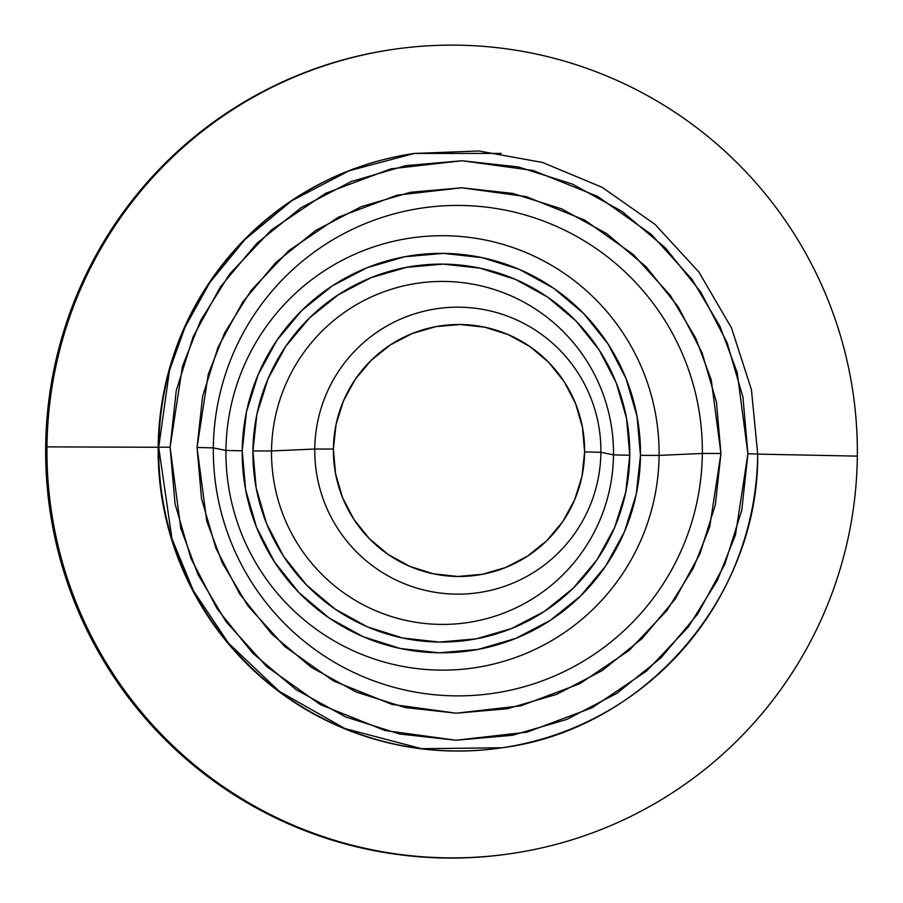 <?xml version="1.0" encoding="UTF-8"?>
<svg xmlns="http://www.w3.org/2000/svg" width="903" height="903" viewBox="0 0 903 903"><rect width="100%" height="100%" fill="white"/><g stroke="black" fill="none" stroke-linecap="round" stroke-linejoin="round"><path stroke-width="1.35" d="M600.89 452.29A143.498 143.058 81.6 0 0 459.334 307.189A143.498 143.058 81.6 0 0 314.763 449.028L333.388 449.051A126.002 125.619 -98.4 0 1 460.316 324.504A126.002 125.619 -98.4 0 1 584.613 451.918L600.89 452.29L613.498 454.875A171.502 170.983 81.6 0 0 444.31 281.443A171.502 170.983 81.6 0 0 271.532 450.969L314.763 449.028A143.498 143.058 -98.4 0 1 459.334 307.189A143.498 143.058 -98.4 0 1 600.89 452.29A143.498 143.058 -98.4 0 1 456.331 594.14A143.498 143.058 -98.4 0 1 314.763 449.028L271.532 450.969A171.502 170.983 81.6 0 0 440.72 624.402A171.502 170.983 81.6 0 0 613.498 454.875L629.775 455.247A188.998 188.434 -98.4 0 1 439.366 642.067A188.998 188.434 -98.4 0 1 252.919 450.947L271.532 450.969L252.919 450.947L256.926 414.116L268.022 378.786L285.777 346.312L309.503 317.946L338.309 294.773L371.065 277.684L406.531 267.333L443.328 264.116L480.046 268.168L515.286 279.32L547.681 297.155L575.99 320.983L599.118 349.89L616.196 382.759L626.547 418.337L629.775 455.247L625.768 492.067L614.683 527.397L596.928 559.871L573.191 588.237L544.385 611.421L511.629 628.511L476.163 638.861L439.366 642.067L402.648 638.015L367.408 626.863L335.013 609.028L306.704 585.2L283.576 556.293L266.498 523.424L256.147 487.857L252.919 450.947A188.998 188.434 -98.4 0 1 443.328 264.116A188.998 188.434 -98.4 0 1 629.775 455.247L613.498 454.875A171.502 170.983 81.6 0 0 444.31 281.443A171.502 170.983 81.6 0 0 271.532 450.969A171.502 170.983 81.6 0 0 440.72 624.402A171.502 170.983 81.6 0 0 613.498 454.875L600.89 452.29L584.613 451.918A126.002 125.619 -98.4 0 1 457.686 576.475A126.002 125.619 -98.4 0 1 333.388 449.051L314.763 449.028A143.498 143.058 81.6 0 0 456.331 594.14A143.498 143.058 81.6 0 0 600.89 452.29M640.475 455.36L659.088 455.394A217.228 216.573 -98.4 0 1 440.246 670.128A217.228 216.573 -98.4 0 1 225.942 450.45L242.218 450.823A199.732 199.134 81.6 0 0 439.253 652.801A199.732 199.134 81.6 0 0 640.475 455.36A199.732 199.134 81.6 0 0 443.441 253.382A199.732 199.134 81.6 0 0 242.218 450.823L225.942 450.45A217.228 216.573 81.6 0 0 440.246 670.128A217.228 216.573 81.6 0 0 659.088 455.394L702.331 453.453A245.232 244.499 -98.4 0 1 455.259 695.863A245.232 244.499 -98.4 0 1 213.334 447.877L225.942 450.45L213.334 447.877A245.232 244.499 -98.4 0 1 460.395 205.455A245.232 244.499 -98.4 0 1 702.331 453.453L720.944 453.475L711.237 379.802L695.66 338.061L670.207 295.258L633.308 254.533L584.692 220.095L526.144 196.606L461.749 187.79L397.185 195.138L338.162 217.284L288.836 250.594L251.09 290.473L224.745 332.688L208.3 374.068L197.057 447.504L213.334 447.877L197.057 447.504L202.622 396.304L218.052 347.192L242.726 302.053L275.72 262.615L315.757 230.4L361.302 206.64L410.594 192.249L461.749 187.79L512.802 193.423L561.779 208.932L606.816 233.719L646.164 266.848L678.322 307.02L702.06 352.723L716.451 402.174L720.944 453.475L715.379 504.675L699.949 553.776L675.275 598.926L642.281 638.365L602.245 670.579L556.699 694.339L507.407 708.731L456.252 713.189L405.199 707.557L356.222 692.048L311.185 667.261L271.837 634.132L239.679 593.948L215.941 548.256L201.55 498.806L197.057 447.504L206.764 521.178L222.341 562.919L247.794 605.721L284.693 646.446L333.309 680.873L391.857 704.374L456.252 713.189L520.817 705.841L579.839 683.695L629.165 650.374L666.899 610.496L693.244 568.292L709.702 526.912L720.944 453.475L702.331 453.453A245.232 244.499 -98.4 0 1 455.259 695.863A245.232 244.499 -98.4 0 1 213.334 447.877A245.232 244.499 -98.4 0 1 460.395 205.455A245.232 244.499 -98.4 0 1 702.331 453.453L659.088 455.394A217.228 216.573 81.6 0 0 444.795 235.717A217.228 216.573 81.6 0 0 225.942 450.45A217.228 216.573 -98.4 0 1 444.795 235.717A217.228 216.573 -98.4 0 1 659.088 455.394L640.475 455.36L637.055 416.362L626.118 378.763L608.08 344.032L583.631 313.488L553.72 288.305L519.485 269.455L482.247 257.671L443.441 253.382L404.555 256.779L367.081 267.717L332.451 285.777L302.02 310.271L276.939 340.25L258.179 374.576L246.451 411.903L242.218 450.823L245.639 489.821L256.576 527.42L274.614 562.151L299.062 592.707L328.974 617.878L363.209 636.728L400.447 648.523L439.253 652.801L478.15 649.404L515.624 638.466L550.243 620.406L580.674 595.912L605.755 565.933L624.515 531.619L636.243 494.28L640.475 455.36M501.221 153.397L414.33 153.442L349.1 170.78L291.759 200.748L245.006 239.453L209.643 282.808L184.98 327.315L169.482 370.444L158.702 447.188L170.091 447.188L182.496 366.2L200.635 320.554L229.689 274.004L271.318 230.017L325.723 193.276L390.83 168.85L462.031 160.745L533.052 170.475L597.639 196.38L651.255 234.351L691.946 279.275L720.03 326.48L737.198 372.521L747.91 453.78L757.662 454.006M414.33 153.442L478.883 150.982L542.477 162.45L602.143 187.327L655.115 224.452L698.911 272.085L731.52 328.003L751.42 389.611L757.696 454.017C759.084 597.357 644.053 729.726 502.045 747.774L421.645 748.7L344.98 728.586L279.275 691.337L228.561 643.241L193.4 590.731L171.954 538.775L158.702 447.188L170.091 447.188L176.232 390.728L193.242 336.559L220.467 286.77L256.858 243.279L301.015 207.746L351.244 181.537L405.616 165.667L462.031 160.745L518.345 166.953L572.367 184.065L622.032 211.404L665.432 247.941L700.909 292.256L727.084 342.655L742.955 397.196L747.91 453.78L735.505 534.779L717.366 580.415L688.312 626.975L646.683 670.963L592.278 707.692L527.171 732.13L455.97 740.234L384.938 730.504L320.362 704.6L266.746 666.617L226.055 621.704L197.971 574.489L180.792 528.458L170.091 447.188L175.047 503.784L190.917 558.325L217.092 608.724L252.569 653.038L295.97 689.576L345.635 716.914L399.657 734.026L455.97 740.234L512.385 735.313L566.757 719.443L616.986 693.233L661.143 657.7L697.534 614.198L724.759 564.42L741.769 510.251L747.91 453.78L757.696 454.017A300.383 299.48 -98.4 0 1 502.045 747.774A300.383 299.48 -98.4 0 1 158.702 447.188A300.383 299.48 -98.4 0 1 414.33 153.442L413.788 153.521A300.383 299.48 81.6 0 0 158.16 447.267L158.16 447.267A300.383 299.48 -98.4 0 1 414.059 153.487M46.967 446.872L158.16 447.267L46.967 446.872A406.406 405.176 -98.4 0 1 392.816 49.451A406.406 405.176 -98.4 0 1 857.331 456.128A406.406 405.176 81.6 0 0 456.399 45.15A406.406 405.176 81.6 0 0 46.967 446.872L45.669 447.064L46.967 446.872A406.406 405.176 81.6 0 0 447.888 857.85A406.406 405.176 81.6 0 0 857.331 456.128A406.406 405.176 -98.4 0 1 511.482 853.549A406.406 405.176 -98.4 0 1 46.967 446.872M757.696 454.119L857.331 456.128L757.696 454.119M392.816 49.451L391.518 49.642A406.406 405.176 81.6 0 0 45.669 447.064A406.406 405.176 81.6 0 0 510.838 853.64M392.162 49.552A406.406 405.176 81.6 0 0 45.669 447.064A406.406 405.176 81.6 0 0 510.184 853.741L511.482 853.549M501.763 747.819A300.383 299.48 -98.4 0 1 158.16 447.267A300.383 299.48 81.6 0 0 501.492 747.853L502.045 747.774M584.613 451.918L582.458 427.322L575.561 403.607L564.183 381.687L548.753 362.419L529.892 346.538L508.287 334.641L484.798 327.213L460.316 324.504L435.788 326.649L412.152 333.546L390.31 344.946L371.11 360.399L355.285 379.305L343.445 400.955L336.051 424.5L333.388 449.051L335.544 473.657L342.44 497.372L353.818 519.293L369.237 538.56L388.109 554.442L409.714 566.328L433.203 573.766L457.686 576.475L482.213 574.331L505.849 567.434L527.691 556.034L546.891 540.581L562.716 521.674L574.556 500.025L581.95 476.468L584.613 451.918"/></g></svg>
